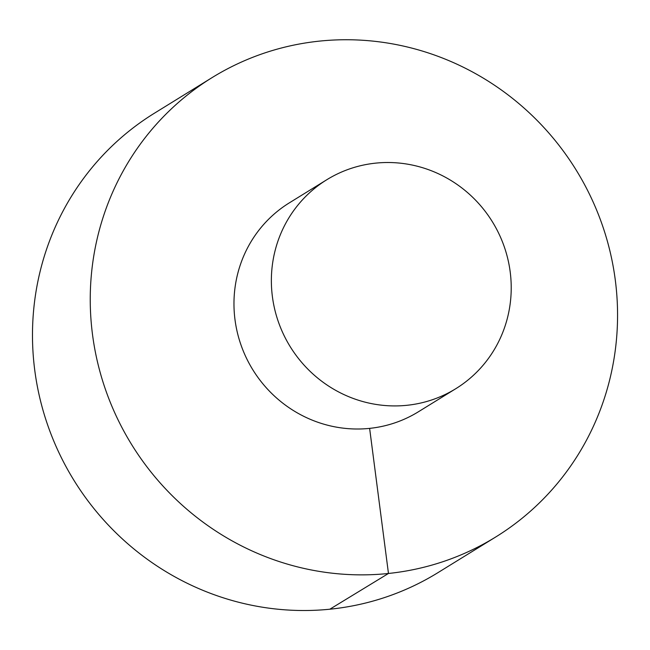 <?xml version="1.0" encoding="UTF-8"?>
<svg xmlns="http://www.w3.org/2000/svg" width="650" height="650" viewBox="0 0 650 650"><rect width="100%" height="100%" fill="white"/><g stroke="black" fill="none" stroke-linecap="round" stroke-linejoin="round"><path stroke-width="0.97" d="M212.103 77.602L154.351 113.254A269.945 261.227 58.3 0 0 48.433 427.204A269.945 261.227 58.3 0 0 330.712 609.123A269.945 261.227 58.3 0 0 437.938 572.658L495.698 537.006A269.945 261.227 58.3 0 0 576.184 170.081A269.945 261.227 58.3 0 0 212.103 77.602A269.945 261.227 58.3 0 0 106.194 391.552A269.945 261.227 58.3 0 0 388.464 573.471A269.945 261.227 58.3 0 0 495.698 537.006M326.796 179.733L289.404 202.816A122.785 118.82 58.3 0 0 241.223 345.621A122.785 118.82 58.3 0 0 369.623 428.374A122.785 118.82 58.3 0 0 418.397 411.783L455.788 388.7A122.785 118.82 58.3 0 0 492.399 221.804A122.785 118.82 58.3 0 0 326.796 179.733A122.785 118.82 58.3 0 0 278.623 322.538A122.785 118.82 58.3 0 0 407.014 405.291A122.785 118.82 58.3 0 0 455.788 388.7M369.623 428.374L388.464 573.471L329.842 609.212"/></g></svg>
